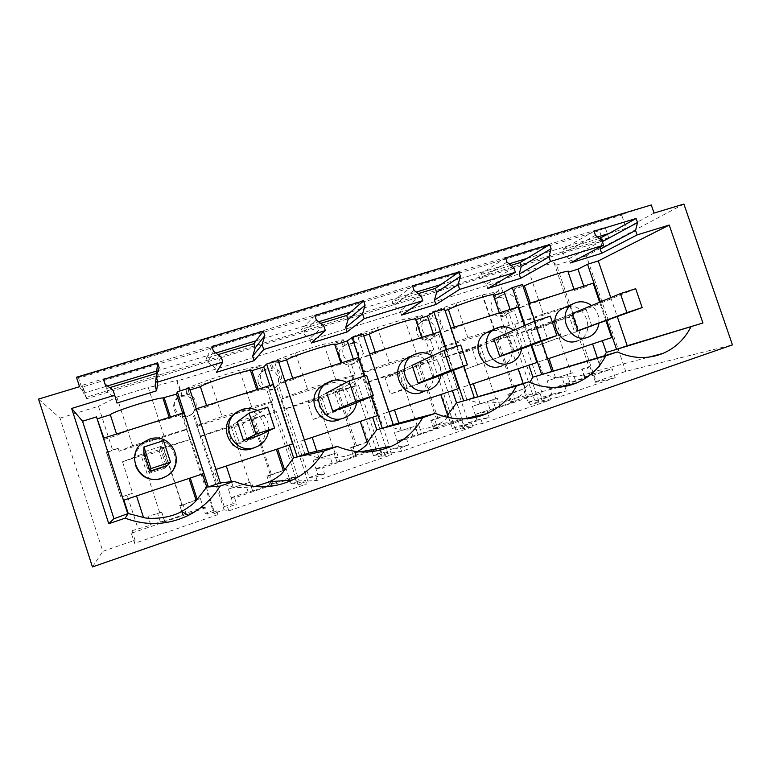 <?xml version="1.0" encoding="UTF-8"?>
<svg xmlns="http://www.w3.org/2000/svg" width="771" height="771" viewBox="0 0 771 771"><rect width="100%" height="100%" fill="white"/><g stroke="black" fill="none" stroke-linecap="round" stroke-linejoin="round"><path stroke-width="0.58" stroke-dasharray="3.85 2.89" d="M181.869 511.771L180.009 506.036L181.927 505.381L163.105 447.402L160.378 448.279L161.168 446.37L167.365 465.462L166.314 466.561L149.67 472.025L149.988 471.168L149.189 473.327L143.647 456.201L159.192 451.16L164.724 468.228L149.189 473.327M160.378 448.279L166.314 466.561M161.168 446.37L143.782 451.989L143.724 453.666L149.67 472.025M180.009 506.036L182.9 514.941L164.695 521.157L161.794 512.214L159.78 512.898L140.891 454.591L122.522 461.781L190.716 439.335L213.808 510.229L216.796 511.019L217.971 514.614L213.827 513.341L182.303 416.523L182.91 415.367L187.314 428.888L132.593 445.725L119.119 451.266L186.861 429.524L190.225 439.865M143.724 453.666L140.891 454.591M163.105 447.402L190.716 439.335M181.927 505.381L200.373 498.558L205.221 513.284L213.808 510.229M179.47 505.824L200.373 498.558M203.245 507.212L205.645 507.829L207.698 514.141L216.796 511.019M38.55 399.089L60.003 418.142L102.813 551.304L135.05 540.211L131.986 530.718L131.301 533.253L205.645 507.829M131.986 530.718L150.827 525.118L147.984 516.329L159.78 512.898M164.695 521.157L160.368 521.861L150.827 525.118M182.322 514.604L203.197 507.231M161.794 512.214L147.984 516.329M164.377 520.733L161.515 511.915M122.522 461.781L132.689 493.238L127.148 495.098L137.99 528.665M135.291 464.72C133.653 456.519 136.072 449.647 142.568 444.106L149.092 440.646C170.805 432.637 186.09 464.961 166.006 476.449M132.689 493.238L120.912 497.15L106.706 452.384L112.73 450.447L98.466 406.278L60.003 418.142M119.119 451.266L118.127 448.202L106.331 451.979L120.912 497.15M186.861 429.524L187.314 428.888M205.221 513.284L207.698 514.141M185.888 513.149L183.055 504.436M217.971 514.614L134.568 543.362L131.301 533.253M135.05 540.211L134.568 543.362M127.148 495.098L121.134 497.093M160.368 521.861L157.525 513.091M118.127 448.202L112.73 450.447M163.915 435.682L148.234 387.408L116.845 397.055L98.466 406.278M116.845 397.055L132.593 445.725M182.91 415.367C178.92 414.345 176.202 411.887 174.786 408.013C173.562 403.541 174.641 399.764 178.043 396.67L181.898 394.569L177.166 380.026C165.119 383.707 155.482 386.165 148.234 387.408M181.898 394.569L181.513 395.513L187.141 395.253L187.575 394.318C191.487 395.137 194.215 397.508 195.767 401.431C196.846 405.527 196.056 409.073 193.386 412.061L191.247 414.499L187.912 416.244L182.303 416.523M187.681 416.619C181.243 417.988 176.713 415.714 174.092 409.786C172.897 405.421 173.976 401.672 177.33 398.559L181.118 396.477C187.546 395.137 192.056 397.422 194.658 403.31C195.892 407.907 194.668 411.772 191.006 414.885L187.681 416.619M538.862 401.508L508.927 312.872L514.122 310.347C516.531 307.475 517.225 304.227 516.194 300.594C513.563 295.148 509.361 293.028 503.617 294.243L499.116 280.914L528.578 270.457L553.983 262.641L556.517 265.041L596.128 381.597L595.675 382.368L615.21 377.665L559.91 396.737L538.862 401.508L530.14 404.505L550.773 399.879L482.415 423.452L464.923 426.951L460.393 428.503L455.854 430.073L472.893 426.729L401.556 451.324L387.958 453.435L378.503 456.683L391.61 454.755L317.112 480.439L307.754 481.027L297.895 484.419L306.723 484.015L228.833 510.865L224.11 509.804L213.827 513.341M224.11 509.804L192.625 413.246M596.128 381.597L625.763 371.4L732.45 344.888M92.433 566.945L102.813 551.304M156.715 371.005L207.756 355.479L206.464 358.158L207.842 362.36L214.945 367.709L216.449 372.316M217.991 354.65L206.464 358.158M256.068 340.792L304.641 326.017L301.528 329.198L302.887 333.294L309.72 338.546L311.205 343.037M320.688 323.357L301.528 329.198M350.66 312.024L396.959 297.943L392.179 301.577L393.518 305.576L400.11 310.732L401.575 315.117M418.229 293.645L392.179 301.577M440.829 284.605L484.998 271.17L478.714 275.218L480.034 279.121L486.395 284.181L487.841 288.46M511 265.378L478.714 275.218M526.882 258.439L569.075 245.612L561.423 250.016L562.714 253.832L568.863 258.805L570.289 262.988M599.337 238.47L561.423 250.016M609.1 233.44L626.197 228.235L621.725 215.176L624.414 213.625L651.283 204.97M654.059 213.075L626.197 228.235M683.887 204.055L586.355 255.837L625.763 371.4M556.517 265.041L586.355 255.837M499.116 280.914L495.898 282.803L176.819 381.125L181.513 395.513M177.166 380.026L176.819 381.125M79.538 386.695L83.49 393.268L105.926 386.444L108.065 392.873L115.438 398.328L116.97 403.05M109.723 387.63L106.668 388.565M602.883 240.918L608.695 237.757L85.938 397.335L86.737 398.684L602.883 240.918L599.375 230.645L605.139 227.349L607.394 233.95M103.863 438.063L104.297 439.403L103.41 438.207M123.88 500.08L203.833 473.49M182.679 413.111L183.103 414.432L184.028 412.687M104.297 439.403L116.98 435.384C120.045 433.514 129.094 430.16 144.119 425.322L183.103 414.432M83.49 393.268L78.613 378.156L621.725 215.176M594.065 231.204L569.075 245.612L597.496 236.967M505.554 257.948L484.998 271.17L509.091 263.846M412.61 286.041L396.959 297.943L416.244 292.084M314.876 315.58L304.641 326.017L318.625 321.767M211.977 346.671L207.756 355.479L215.841 353.022M105.164 384.266L105.926 386.444L107.477 385.972M159.154 367.719L157.814 377.655L155.077 386.126M156.87 374.754L157.814 377.655M105.01 384.151L108.065 392.873M78.613 378.156L78.199 377.424L76.483 377.241M86.737 398.684L82.931 386.869L599.375 230.645M85.938 397.335L82.063 385.355L605.139 227.349M82.931 386.869L82.063 385.355M608.695 237.757L607.519 234.307M116.98 435.384L116.546 434.044M522.449 284.509L514.161 289.029L523.037 286.263M189.387 388.025L188.269 390.483L190.003 389.943M278.167 360.433L275.016 363.478L278.784 362.303M363.112 334.026L358.101 337.611L363.719 335.857M444.462 308.747L437.745 312.814L445.06 310.53M493.151 294.58C494.452 294.464 494.693 294.724 493.854 295.341L500.138 313.97L510.489 310.694L518.112 306.945M170.834 418.316L170.401 417.005M78.199 377.424L624.414 213.625M113.038 390.087L115.438 398.328M528.578 270.457L543.343 314.028L568.68 305.904L570.126 306.521L514.768 324.292L518.295 322.702L514.122 310.347M514.768 324.292L517.967 333.756L521.524 332.262L543.43 397.075L558.792 393.451L559.91 396.737M508.879 304.323C510.18 309.258 508.831 313.036 504.822 315.667L503.29 316.322C497.806 317.45 493.854 315.281 491.416 309.826C490.134 304.998 491.426 301.259 495.281 298.608L497.054 297.828C502.528 296.729 506.47 298.897 508.879 304.323M508.927 312.872L504.966 315.512L500.167 315.657L505.169 313.199C501.998 312.226 499.704 309.903 498.297 306.251C497.16 302.521 497.584 299.408 499.55 296.912L496.37 298.647L500.36 296.016L495.898 282.803M543.343 314.028L518.295 322.702M570.126 306.521L573.287 315.84L517.967 333.756M521.524 332.262L586.066 309.113L569.181 316.052L571.446 315.32L573.287 315.84M543.43 397.075L551.689 394.338L547.198 380.903L571.195 373.28L553.501 321.121M551.689 394.338L566.367 390.849L558.792 393.451M615.21 377.665L612.184 368.798L564.43 385.124L566.367 390.849M530.14 404.505L500.167 315.657M503.617 294.243L500.36 296.016M553.983 262.641L568.68 305.904M571.446 315.32L589.083 367.208L587.463 367.757L590.172 375.728L575.465 380.749L572.757 372.75L571.195 373.28M595.675 382.368L589.854 366.437L589.083 367.208M555.727 320.408L561.298 336.831L574.732 332.417L569.181 316.052M586.066 309.113L591.858 326.114L574.732 332.417M598.874 323.531C599.559 316.283 597.12 310.299 591.579 305.567M635.699 288.711L543.42 326.644L530.689 330.769L535.903 346.208L561.298 336.831M592.783 373.868L612.184 368.798M549.819 388.815L564.43 385.124M575.465 380.749L549.868 388.796M592.504 374.234L584.89 376.826L590.172 375.728M572.757 372.75L547.198 380.903M564.199 383.9L561.539 376.046M602.382 241.631L600.879 246.653M601.602 240.311L602.103 241.786M595.463 235.309L562.714 253.832M584.89 376.826L582.24 369.02L589.854 366.437M584.36 377.221L581.691 369.367L587.463 367.757M581.691 369.367L582.24 369.02M569.827 382.194L567.148 374.292M577.151 340.994L578.77 340.348C597.313 332.715 584.408 300.112 565.625 307.07L565.143 307.234M602.064 240.687L568.863 258.805M610.786 297.616L617.32 316.746M551.785 371.188L542.832 373.819L555.525 377.742C562.657 376.884 580.255 377.385 590.981 372.499C595.916 370.225 598.942 367.979 600.04 365.753C600.869 364.028 600.493 363.122 598.913 363.035L604.474 355.701M547.632 358.92L546.976 359.141L528.222 303.745L528.887 303.533M605.996 320.909L599.636 302.232M600.368 301.924L606.738 320.64M602.353 340.686L611.682 337.573M583.782 286.157L584.187 287.342L593.15 283.198M514.161 289.029L520.415 307.542L560.97 293.385L574.164 289.723C575.513 289.53 575.532 289.79 574.241 290.494L568.034 272.25M574.241 290.494L584.187 287.342M530.66 304.294L530.255 303.099M542.832 373.819L538.775 361.821L546.976 359.141M520.415 307.542L528.222 303.745M534.852 321.16L541.656 341.274M525.051 325.352L531.701 345.022M598.913 363.035L592.417 343.943L602.334 340.637M549 358.457L592.417 343.943M555.525 377.742L553.173 370.784M538.775 361.821L548.981 358.419M187.575 394.318L185.676 388.526L185.319 389.673L259.914 366.485L260.964 365.136C251.674 367.854 244.523 369.55 239.53 370.225L209.905 379.419L185.676 388.526M222.106 416.533L197.733 425.341L197.231 426.19L271.681 402.298L272.934 401.219L251.703 407.049L222.106 416.533L209.905 379.419M197.733 425.341L193.386 412.061M187.141 395.253L185.319 389.673M251.703 407.049L239.53 370.225M197.231 426.19L200.595 436.511L276.346 411.618L299.148 480.931L305.567 480.497L306.723 484.015M228.833 510.865L227.667 507.279L224.245 506.643L201.192 435.943L200.595 436.511M282.967 398L281.627 399.108L353.012 376.2L355.036 374.889L335.886 380.064L307.542 389.153L282.967 398L278.659 385.018C281.242 382.108 282.003 378.638 280.943 374.639C279.401 370.803 276.722 368.48 272.895 367.68L271.662 368.846L266.255 369.068L261.706 371.959L259.914 366.485M496.37 298.647L494.635 293.51L497.719 291.592L482.097 294.975L455.989 303.07L431.268 312.236L428.724 313.999L494.635 293.51M271.662 368.846L269.869 363.392L341.38 341.158L343.162 346.516L347.509 343.712L352.704 343.529L350.93 338.19L419.559 316.852L421.313 322.095L425.476 319.387L430.478 319.233L428.724 313.999M261.706 371.959L262.853 370.822L260.964 365.136M272.934 401.219L268.616 388.208C264.954 387.293 262.362 384.874 260.829 380.961C259.731 376.942 260.405 373.559 262.853 370.822M297.895 484.419L266.766 389.721L268.616 388.208M271.681 402.298L275.016 412.418M201.192 435.943L233.391 424.667L237.343 421.766L253.938 416.407L249.322 419.511L276.346 411.618M224.245 506.643L233.121 503.704L228.399 489.055L249.409 482.482L230.77 425.515M233.121 503.704L236.668 504.186L227.667 507.279M251.924 418.672L270.505 475.322L286.359 469.394L289.144 477.866L294.84 477.326L234.625 497.921L236.668 504.186M294.84 477.326L296.864 483.494L305.567 480.497M258.401 383.235C257.157 378.628 258.362 374.822 262.015 371.805L265.041 370.273C271.209 369.001 275.565 371.256 278.109 377.019C279.381 381.809 278.061 385.702 274.168 388.69L271.517 389.972C265.349 391.282 260.974 389.037 258.401 383.235M278.659 385.018L272.163 389.471L266.766 389.721M307.754 481.027L276.664 386.579M290.224 480.998L291.139 483.783L299.148 480.931M291.139 483.783L296.864 483.494M289.192 477.847L289.954 480.169M233.391 424.667L239.261 442.602L255.182 437.369L249.322 419.511M270.505 475.322L268.674 475.948L270.544 481.653M289.144 477.866L254.112 490.597L251.259 481.856L249.409 482.482M253.938 416.407L260.058 435.037L255.182 437.369M268.587 430.941C269.233 421.756 265.513 414.923 257.437 410.442M267.691 407.136L242.345 424.214L227.435 429.042L232.919 445.811L239.261 442.602M231.155 497.68L234.625 497.921M254.112 490.597L248.137 491.879L231.213 497.661M251.259 481.856L228.399 489.055M248.137 491.879L245.332 483.311M272.558 483.533L269.773 475.023L286.359 469.394M269.705 484.737L266.901 476.16L268.674 475.948M266.901 476.16L269.773 475.023M252.531 490.607L249.717 481.991M253.948 447.864L255.509 447.074C275.748 436.733 261.167 403.667 239.848 411.541L234.471 414.229M254.825 486.52C243.838 487.715 236.63 487.898 233.189 487.06L218.472 483.089L220.323 482.887M213.471 351.239L207.842 362.36M221.171 357.05L214.945 367.709M289.404 444.973L292.633 443.903M269.85 385.529L270.274 386.811L273.088 384.498M270.274 386.811L258.526 390.531L258.102 389.249M206.57 405.556L206.994 406.857C211.158 404.659 220.477 401.228 234.943 396.573L258.526 390.531M188.269 390.483L194.87 410.702L196.171 408.842M206.994 406.857L194.87 410.702M218.472 483.089L214.203 469.982L215.813 469.5L196.046 408.89M277.685 448.876L214.203 469.982M233.189 487.06L231.425 481.663M289.385 444.925L277.676 448.828M272.895 367.68L271.016 362.013L269.869 363.392M307.542 389.153L295.438 352.877L271.016 362.013M341.38 341.158L343.172 339.606C334.383 342.16 327.935 343.654 323.82 344.078L295.438 352.877M335.886 380.064L323.82 344.078M281.627 399.108L284.942 409.199L358.409 385.057L380.913 452.866L390.473 451.314L391.61 454.755M317.112 480.439L315.956 476.931L309.142 477.5L286.378 408.37L284.942 409.199M343.162 346.516L345.032 345.157L343.172 339.606M355.036 374.889L350.757 362.158C347.278 361.233 344.791 358.852 343.288 355.017C342.179 351.084 342.767 347.798 345.032 345.157M378.503 456.683L347.76 364.018L350.757 362.158M353.012 376.2L356.289 386.098M286.378 408.37L319.194 396.911L326.692 392.902L342.555 387.774L334.45 391.976L358.409 385.057M309.142 477.5L317.854 474.618L313.199 460.287L335.077 453.415L316.679 397.73M317.854 474.618L324.572 473.972L315.956 476.931M336.937 391.176L355.277 446.554L368.721 441.455L371.468 449.744L380.151 448.153L322.548 467.852L324.572 473.972M380.749 449.965L382.146 454.177L390.473 451.314M338.845 352.964C339.336 350.14 340.743 347.933 343.056 346.324L345.533 345.138C351.46 343.933 355.662 346.15 358.168 351.807C359.45 356.684 358.091 360.558 354.091 363.43L351.933 364.423C348.145 365.464 344.772 364.616 341.804 361.888M364.654 371.795L362.543 373.135L431.037 351.152L433.774 349.629L416.562 354.207L389.394 362.919L364.654 371.795L360.385 359.103C362.89 356.26 363.623 352.867 362.572 348.955C361.04 345.206 358.409 342.941 354.67 342.151L352.704 343.529M360.385 359.103L352.945 363.806L347.76 364.018M387.958 453.435L357.262 361.001M372.123 451.555L373.443 455.536L380.913 452.866M373.443 455.536L382.146 454.177M319.194 396.911L324.986 414.441L340.223 409.44L334.45 391.976M355.277 446.554L353.523 447.151L356.337 455.651L339.664 461.347L336.84 452.808L335.077 453.415M342.555 387.774L348.588 405.97L340.223 409.44M356.645 402.626C357.455 393.75 354.072 386.975 346.478 382.31M366.62 375.304L322.153 398.347L307.841 402.992L313.257 419.395L324.986 414.441M315.917 468.72L322.548 467.852M339.664 461.347L332.185 463.159L315.965 468.701M371.468 449.744L355.585 455.169L353.388 456.153L356.337 455.651M336.84 452.808L313.199 460.287M332.185 463.159L329.419 454.784M355.585 455.169L352.829 446.843L368.721 441.455M353.388 456.153L350.612 447.758L353.523 447.151M350.612 447.758L352.829 446.843M336.937 461.771L334.151 453.348M339.654 419.578L341.408 418.769C361.426 409.305 347.384 376.046 326.634 383.707L323.232 385.192M357.32 451.661L354.988 452.818C342.228 459.159 323.685 458.147 318.992 457.964L304.824 454.003L308.699 453.107M316.351 320.013L302.887 333.294M323.743 325.719L309.72 338.546M364.837 375.872L371.661 396.4M372.624 417.246L377.588 415.588M353.32 359.103L353.735 360.365L358.303 357.532M371.265 396.564L364.442 376.007M353.735 360.365L342.488 363.931L336.031 344.473M292.72 378.291L293.134 379.563C298.3 377.067 307.851 373.569 321.796 369.087L342.488 363.931M275.016 363.478L281.531 383.245L284.865 380.768M293.134 379.563L281.531 383.245M304.824 454.003L300.613 441.185L304.092 440.077L284.586 380.864M368.133 441.301L361.387 420.937L300.613 441.185M318.992 457.964L316.775 451.247M372.605 417.198L361.387 420.937M354.67 342.151L352.8 336.609L350.93 338.19M389.394 362.919L377.395 327.453L352.8 336.609M419.559 316.852L422.016 315.108C413.719 317.527 407.907 318.828 404.602 319.011L377.395 327.453M416.562 354.207L404.602 319.011M362.543 373.135L365.82 383.014L437.109 359.585L459.323 425.939L471.765 423.375L472.893 426.729M401.556 451.324L400.409 447.893L390.492 449.57L368.027 381.944L365.82 383.014M421.313 322.095L423.867 320.543L422.016 315.108M433.774 349.629L429.534 337.178C426.228 336.233 423.848 333.891 422.383 330.133C421.255 326.297 421.756 323.097 423.867 320.543M455.854 430.073L425.496 339.346L429.534 337.178M431.037 351.152L434.285 360.847M368.027 381.944L401.373 370.331L412.109 365.309L427.288 360.404L415.983 365.608L437.109 359.585M390.492 449.57L399.05 446.737L394.453 432.724L417.111 425.573L398.954 371.111M399.05 446.737L408.659 445.06L400.409 447.893M418.374 364.837L436.473 419L434.786 419.569L437.562 427.886L433.581 428.743L435.181 427.982L432.454 419.829L447.7 414.663L450.418 422.768L461.819 420.224L406.664 439.085L408.659 445.06M461.819 420.224L463.795 426.112L471.765 423.375M418.219 324.273L422.807 321.006C428.503 319.859 432.57 322.056 435.027 327.588C436.328 332.513 434.96 336.349 430.931 339.095L429.129 339.895C423.424 341.071 419.337 338.883 416.86 333.313C415.974 330.47 416.215 327.781 417.583 325.237M443.017 346.671L440.193 348.222L505.978 327.106L509.371 325.381L493.941 329.41L467.872 337.765L443.017 346.671L438.776 334.248C441.214 331.463 441.918 328.147 440.877 324.312C439.354 320.649 436.772 318.433 433.109 317.662L430.478 319.233M438.776 334.248L430.488 339.173L425.496 339.346M464.923 426.951L434.613 336.455M450.457 422.759L452.355 428.435L459.323 425.939M452.355 428.435L463.795 426.112M436.473 419L447.517 414.721M401.373 370.331L407.088 387.476L421.689 382.686L415.983 365.608M437.562 427.886L421.592 433.35L418.807 424.994L417.111 425.573M427.288 360.404L433.235 378.185L421.689 382.686M440.906 375.198C441.716 367.102 438.834 360.664 432.271 355.874M460.711 345.022L398.819 373.501L385.066 377.963L390.415 394.029L407.088 387.476M397.132 440.973L406.664 439.085M421.592 433.35L397.19 440.954M435.181 427.982L450.418 422.768M418.807 424.994L394.453 432.724M412.736 435.644L410.008 427.442M433.581 428.743L430.844 420.542L434.786 419.569M430.844 420.542L432.454 419.829M417.805 434.131L415.058 425.891M422.229 392.266L423.819 391.562C443.412 382.821 429.823 349.639 409.709 357.069L408.042 357.705M447.527 417.371C445.734 419.887 442.168 422.421 436.839 424.985C424.85 430.719 406.751 429.881 401.171 430.093L387.524 426.141L393.239 424.619M414.056 290.359L393.518 305.576M421.168 295.948L400.11 310.732M446.486 349.6L453.435 370.311M457.039 346.208L463.776 366.283M452.384 390.666L458.928 388.478M433.331 333.785L433.745 335.009L439.904 331.703M452.914 370.514L445.956 349.774M433.745 335.009L422.951 338.43L416.581 319.396M375.236 352.174L375.65 353.417C381.722 350.651 391.485 347.104 404.929 342.767L421.891 338.103L422.951 338.43M358.101 337.611L364.519 356.944L369.723 353.918M375.65 353.417L364.519 356.944M387.524 426.141L383.36 413.613L388.555 411.936L369.309 354.043M448.269 414.123L441.61 394.203L383.36 413.613M401.171 430.093L398.848 423.125M452.365 390.618L441.61 394.203M433.109 317.662L431.268 312.236M467.872 337.765L455.989 303.07M493.941 329.41L482.097 294.975M440.193 348.222L443.431 357.889L512.657 335.125L534.592 400.101L549.665 396.593L550.773 399.879M482.415 423.452L481.287 420.099L468.517 422.787L446.342 356.597L443.431 357.889M499.55 296.912L497.719 291.592M509.371 325.381L505.169 313.199M505.978 327.106L509.178 336.599M446.342 356.597L480.14 344.849L493.845 338.903L508.378 334.209L494.163 340.319L512.657 335.125M468.517 422.787L476.931 420.002L472.392 406.288L495.753 398.886L477.827 345.601M476.931 420.002L489.19 417.381L481.287 420.099M496.447 339.577L514.315 392.584L523.499 388.95L526.179 396.892L540.076 393.461L487.224 411.531L489.19 417.381M540.076 393.461L542.023 399.224L549.665 396.593M526.217 396.872L528.087 402.433L534.592 400.101M528.087 402.433L542.023 399.224M480.14 344.849L485.788 361.628L499.791 357.031L494.163 340.319M514.315 392.584L512.705 393.133L515.442 401.267L500.128 406.5L497.382 398.328L495.753 398.886M508.378 334.209L514.247 351.595L499.791 357.031M521.582 348.829C522.333 341.225 519.721 335.038 513.756 330.258M550.292 316.197L472.517 349.62L459.285 353.908L464.576 369.656L485.788 361.628M475.032 414.364L487.224 411.531M500.128 406.5L475.09 414.345M526.179 396.892L511.549 401.884L515.442 401.267M497.382 398.328L472.392 406.288M490.009 409.247L487.311 401.219M511.549 401.884L508.86 393.914L523.499 388.95M510.508 402.462L507.8 394.434L512.705 393.133M507.8 394.434L508.86 393.914M495.377 407.628L492.659 399.571M501.478 366.032L502.885 365.444C521.967 357.291 508.754 324.35 489.296 331.549L488.409 331.858M474.194 397.335L466.792 399.436L479.947 403.378C486.337 402.819 504.138 403.493 515.452 398.221C520.926 395.629 524.299 393.104 525.571 390.656C526.391 389.095 526.246 388.227 525.128 388.054L529.706 382.406M506.981 262.159L480.034 279.121M513.833 267.643L486.395 284.181M528.896 365.165L536.895 362.495M510.084 309.489L510.489 310.694M531.065 345.263L524.425 325.622M454.35 327.126L454.755 328.35C461.665 325.333 471.601 321.738 484.583 317.556L499.512 313.44C500.793 313.257 501.005 313.431 500.138 313.97M437.745 312.814L444.086 331.732L450.987 328.195M454.755 328.35L444.086 331.732M466.792 399.436L462.677 387.177L469.443 384.98L450.447 328.369M469.443 384.98L469.982 384.796M525.128 388.054L518.555 368.557L462.677 387.177M479.947 403.378L477.596 396.371M528.877 365.117L518.555 368.557M143.782 451.989L143.647 456.201M163.539 440.665L159.192 451.16M167.365 465.462L164.724 468.228M237.343 421.766L227.435 429.042M260.058 435.037L247.819 440.906L232.919 445.811M242.345 424.214L247.819 440.906M326.692 392.902L307.841 402.992M348.588 405.97L327.559 414.692L313.257 419.395M322.153 398.347L327.559 414.692M412.109 365.309L385.066 377.963M433.235 378.185L404.158 389.519L390.415 394.029M398.819 373.501L404.158 389.519M493.845 338.903L459.285 353.908M514.247 351.595L464.576 369.656M472.517 349.62L477.789 365.309M572.14 313.604L530.689 330.769M591.858 326.114L535.903 346.208M543.42 326.644L548.624 342.025M163.491 447.315L182.293 505.227M142.558 444.096L142.568 442.785M178.034 396.66L177.33 398.559M169.495 418.393L169.167 417.39M506.508 314.847L504.822 315.667M498.577 296.806L495.281 298.608M578.77 340.348L589.593 336.599M590.981 372.499L648.893 357.137M600.031 365.762L597.323 357.802M263.2 370.62L262.015 371.805M274.813 388.189L274.158 388.7M253.052 418.451L271.556 474.859M234.818 413.988L237.323 411.887M255.509 447.074L258.564 445.869M257.061 390.521L256.772 389.663M345.003 344.907L343.056 346.324M355.113 362.813L354.091 363.43M338.43 390.916L356.645 445.927M341.408 418.769L346.68 416.841M354.988 452.818L360.086 451.883M341.129 363.787L340.878 363.045M423.385 320.341L420.735 321.96M432.3 338.373L430.931 339.095M419.944 364.625L437.88 418.306M423.819 391.562L431.105 388.979M436.839 424.985L463.756 418.904M421.891 338.103L421.679 337.467M494.462 329.352L482.636 294.975M497.864 339.471L515.539 391.909M502.885 365.444L512.011 362.245M515.452 398.221L559.293 387.264M499.512 313.44L499.329 312.891M525.571 390.666L523.133 383.447"/><path stroke-width="1.16" d="M143.936 446.968L163.539 440.665L170.516 462.166L167.365 465.462L149.988 471.168L143.782 451.989L143.936 446.968L150.943 468.575L149.988 471.168M182.9 514.941L181.869 511.771M149.266 439.239L142.568 442.785C124.092 455.834 140.794 486.414 161.929 478.261L166.661 476.025C187.305 464.238 171.586 430.999 149.266 439.239M166.661 476.025L161.399 478.618C148.533 481.393 139.83 476.757 135.291 464.72M123.456 500.283L103.41 438.207L184.028 412.687L203.833 473.49L123.456 500.283M92.433 566.945L732.45 344.888L683.887 204.055L654.059 213.075L651.283 204.97L76.483 377.241L79.538 386.695L38.55 399.089L92.433 566.945M215.841 353.022L256.068 340.792L253.861 343.721L217.991 354.65M318.625 321.767L350.66 312.024L346.709 315.435L320.688 323.357M416.244 292.084L440.829 284.605L435.297 288.441L418.229 293.645M509.091 263.846L526.882 258.439L519.914 262.66L511 265.378M597.496 236.967L609.1 233.44L599.337 238.47M107.477 385.972L156.715 371.005L156.436 373.405L109.723 387.63M96.5 416.889L127.861 514.055L125.191 518.16L108.769 523.711L71.645 408.447L82.555 421.226L96.5 416.889L103.863 438.063M82.555 421.226L113.973 518.729L128.217 513.505L123.9 500.128M97.618 418.701L110.311 414.75C112.219 411.868 155.106 398.144 162.835 397.923L176.501 394.145L177.33 391.774L208.324 486.935L206.753 487.041L202.494 473.943M176.501 394.145L182.679 413.111M71.645 408.447L114.706 395.234L113.038 390.087L105.01 384.151L103.497 379.457L157.65 363.093L159.154 367.719L156.176 376.913L157.833 382.002L222.809 362.052L221.171 357.05L213.471 351.239L211.977 346.671L263.325 331.154L264.81 335.655L262.073 344.56L263.701 349.504L325.362 330.586L323.743 325.719L316.351 320.013L314.876 315.58L363.633 300.844L365.088 305.22L362.572 313.855L364.182 318.674L422.759 300.69L421.168 295.948L414.056 290.359L412.61 286.041L458.967 272.028L460.403 276.297L458.09 284.672L459.67 289.366L515.394 272.269L513.833 267.643L506.981 262.159L505.554 257.948L549.684 244.619L551.092 248.773L548.971 256.907L550.523 261.485L603.606 245.197L602.064 240.687L595.463 235.309L594.065 231.204L636.114 218.492L637.511 222.559L635.555 230.452L637.087 234.924L669.218 225.055L702.93 323.01L616.54 349.369L627.218 345.765L617.32 316.746M125.191 518.16C146.779 526.188 167.924 525.224 188.625 515.25C201.954 508.397 212.42 498.692 220.024 486.125L234.105 481.374C253.919 489.055 273.377 488.592 292.479 479.976C305.991 473.461 316.495 463.795 324.003 451.006L337.361 446.496C355.816 453.926 373.945 453.811 391.745 446.13C405.103 439.942 415.424 430.449 422.701 417.67L435.393 413.381C452.731 420.619 469.751 420.744 486.443 413.776C499.502 407.907 509.525 398.636 516.503 385.982L528.578 381.905C544.972 388.97 561.028 389.297 576.756 382.898C589.439 377.318 599.115 368.287 605.775 355.826L617.272 351.942C632.827 358.862 648.045 359.353 662.915 353.417C675.184 348.106 684.494 339.336 690.826 327.097M157.65 363.093L156.715 371.005M156.436 373.405L156.87 374.754M114.706 395.234L116.97 403.05L156.6 390.801L155.077 386.126L156.176 376.913M103.497 379.457L105.164 384.266M116.546 434.044L110.311 414.75M493.854 295.341L504.224 292.122L512.31 287.66L522.449 284.509L534.852 321.16M523.037 286.263L524.415 285.829C533.705 281.251 562.955 271.431 567.88 271.238C569.191 271.122 569.297 271.431 568.188 272.153M568.208 272.202L577.99 269.146L583.782 286.157M669.218 225.055L598.267 260.945L587.531 264.28L577.99 269.146M637.087 234.924L601.659 253.293L570.289 262.988L603.606 245.197M550.523 261.485L520.647 278.321L487.841 288.46L515.394 272.269M459.67 289.366L435.904 304.506L401.575 315.117L422.759 300.69M364.182 318.674L347.181 331.915L311.205 343.037L325.362 330.586M263.701 349.504L254.189 360.655L216.449 372.316L222.809 362.052M157.833 382.002L156.6 390.801M177.33 391.774L189.387 388.025L220.323 482.887L208.324 486.935L220.024 486.125M190.003 389.943L200.412 386.705C204.354 383.332 243.366 370.706 250.479 370.475L251.992 370.639L263.749 366.986L269.85 385.529M337.361 446.496L308.699 453.107L278.167 360.433L266.641 364.018L263.749 366.986M278.784 362.303L286.639 359.855C292.286 356.096 328.109 344.367 334.614 344.145L336.031 344.473L347.297 340.975L353.32 359.103M435.393 413.381L393.239 424.619L363.112 334.026L352.077 337.457L347.297 340.975M363.719 335.857L369.232 334.142C376.306 330.055 409.517 319.078 415.453 318.866L416.581 319.396L427.385 316.033L433.331 333.785M457.039 346.208L444.462 308.747L433.89 312.033L427.385 316.033M445.06 310.53L448.423 309.489C456.702 305.133 487.744 294.782 493.151 294.58L499.329 312.891M128.217 513.505L143.512 517.476C146.027 518.748 166.758 519.895 181.484 511.568C189.097 507.183 194.003 503.502 196.21 500.543L206.753 487.041M143.512 517.476L136.544 495.917M197.164 499.28L190.254 478.02M170.401 417.005L164.213 397.971M234.105 481.374L220.323 482.887M108.769 523.711L113.973 518.729M591.579 305.567C586.741 301.943 581.585 300.931 576.11 302.502L573.711 303.504C555.399 311.879 569.133 344.512 587.936 337.264L589.593 336.599C594.798 333.978 597.891 329.622 598.874 323.531M620.414 293.626L635.699 288.711L642.166 307.6L577.942 330.682L572.14 313.604L620.414 293.626L626.9 312.602L577.942 330.682M637.511 222.559L602.382 241.631M636.114 218.492L609.1 233.44M600.811 238.017L601.602 240.311M600.879 246.653L600.243 249.149L601.659 253.293M565.143 307.234L563.273 308.053C545.357 316.255 558.753 348.087 577.151 340.994M635.555 230.452L600.243 249.149M598.267 260.945L610.786 297.616M702.93 323.01L627.218 345.765M604.474 355.701L606.343 352.424L616.54 349.369L606.738 320.64M605.775 355.826L541.695 374.59L617.272 351.942M605.996 320.909L611.682 337.573L547.632 358.92M599.636 302.232L593.15 283.198L528.887 303.533M587.531 264.28L600.368 301.924M606.343 352.424L602.353 340.686M530.255 303.099L524.415 285.829M541.656 341.274L551.785 371.188M512.31 287.66L525.051 325.352M531.701 345.022L541.695 374.59L532.944 377.154L528.896 365.165M553.173 370.784L549 358.457M289.954 480.169L290.224 480.998M271.527 484.641L270.544 481.653M257.437 410.442C252.599 408.177 247.607 407.82 242.48 409.382L237.323 411.887C218.135 423.587 233.989 455.555 254.96 447.469L258.564 445.869C264.26 442.448 267.595 437.465 268.587 430.941M249.1 413.121L267.691 407.136L274.572 428.069L260.058 435.037L243.463 440.482L237.343 421.766L249.1 413.121L255.991 434.15L243.463 440.482M234.471 414.229C216.227 425.9 231.792 456.422 251.992 448.626L253.948 447.864M324.003 451.006L297.23 456.972L308.699 453.107M254.825 486.52L269.84 481.711C277.068 477.808 281.656 474.367 283.612 471.38L293.616 457.781L297.23 456.972L266.641 364.018M264.81 335.655L255.22 347.875L252.686 356.096L254.189 360.655M263.325 331.154L256.068 340.792M253.861 343.721L255.22 347.875M262.073 344.56L252.686 356.096M293.616 457.781L289.404 444.973M215.947 469.452L292.633 443.903L273.088 384.498L196.171 408.842M258.102 389.249L251.992 370.639M206.57 405.556L200.412 386.705M284.509 469.655L277.685 448.876M231.425 481.663L226.308 466.002M380.18 448.23L380.749 449.965M341.804 361.888L339.25 357.763L338.845 352.964M371.545 449.801L372.123 451.555M346.478 382.31C341.659 379.795 336.667 379.313 331.501 380.864L327.386 382.753C308.092 393.364 323.261 425.978 343.818 418.055L346.68 416.841C352.241 413.719 355.566 408.977 356.645 402.626M348.955 380.99L366.62 375.304L373.395 395.677L348.588 405.97L332.735 411.174L326.692 392.902L348.955 380.99L355.739 401.469L332.735 411.174M323.232 385.192L322.615 385.558C303.793 395.909 318.568 427.683 338.623 419.954L339.654 419.578M422.701 417.67L382.262 428.319L393.239 424.619M357.32 451.661C362.659 448.577 366.061 445.821 367.526 443.402L368.133 441.301L376.778 429.765L382.262 428.319L371.661 396.4M365.088 305.22L348.049 319.483L345.707 327.473L347.181 331.915M363.633 300.844L350.66 312.024M346.709 315.435L348.049 319.483M362.572 313.855L345.707 327.473M352.077 337.457L364.837 375.872M376.778 429.765L372.624 417.246M304.381 439.99L377.588 415.588L371.265 396.564M364.442 376.007L358.303 357.532L284.865 380.768M292.72 378.291L286.639 359.855M316.775 451.247L312.207 437.379M417.583 325.237L418.219 324.273M432.271 355.874C427.317 352.742 422.103 351.981 416.619 353.59L413.246 355.084C394.135 364.818 408.746 397.653 428.763 389.943L431.105 388.979C436.559 386.049 439.827 381.462 440.906 375.198M443.894 350.439L460.711 345.022L467.371 364.885L433.235 378.185L418.075 383.158L412.109 365.309L443.894 350.439L450.572 370.388L418.075 383.158M408.042 357.705L406.413 358.525C387.746 368.027 401.99 400.033 421.535 392.506L422.229 392.266M516.503 385.982L463.679 400.881L528.578 381.905M447.527 417.371L448.269 414.123L456.49 402.905L463.679 400.881L453.435 370.311M460.403 276.297L436.617 292.392L434.449 300.16L435.904 304.506M458.967 272.028L440.829 284.605M435.297 288.441L436.617 292.392M458.09 284.672L434.449 300.16M433.89 312.033L446.486 349.6M463.776 366.283L474.194 397.335M456.49 402.905L452.384 390.666M388.979 411.791L458.928 388.478L452.914 370.514M445.956 349.774L439.904 331.703L369.723 353.918M375.236 352.174L369.232 334.142M398.848 423.125L394.473 409.96M513.756 330.258C508.841 326.808 503.608 325.892 498.076 327.502L495.252 328.706C476.497 337.708 490.645 370.523 510.055 363.035L512.011 362.245C517.351 359.488 520.541 355.017 521.582 348.829M534.274 321.343L550.292 316.197L556.855 335.558L514.247 351.595L499.733 356.356L493.845 338.903L534.274 321.343L540.857 340.801L499.733 356.356M488.409 331.858L486.54 332.725C468.199 341.524 481.991 373.53 500.977 366.206L501.478 366.032M529.706 382.406L532.944 377.154M551.092 248.773L521.215 266.525L519.211 274.081L520.647 278.321M549.684 244.619L526.882 258.439M519.914 262.66L521.215 266.525M548.971 256.907L519.211 274.081M504.224 292.122L510.084 309.489M469.982 384.796L536.895 362.495L531.065 345.263M524.425 325.622L518.112 306.945L450.987 328.195M454.35 327.126L448.423 309.489M477.596 396.371L473.336 383.679M170.516 462.166L150.943 468.575M274.572 428.069L255.991 434.15M373.395 395.677L355.739 401.469M467.371 364.885L450.572 370.388M556.855 335.558L540.857 340.801M642.166 307.6L626.9 312.602M181.484 511.568L188.625 515.25M196.2 500.543L189.011 478.434M169.167 417.39L162.835 397.923M563.273 308.053L573.711 303.504M648.893 357.137L662.915 353.417M574.01 289.26L567.88 271.238M597.323 357.802L592.61 343.933M269.84 481.711L292.479 479.976M256.772 389.663L250.479 370.475M283.612 471.38L276.365 449.32M322.615 385.558L327.386 382.753M360.086 451.883L391.745 446.13M340.878 363.045L334.614 344.145M367.526 443.402L360.221 421.371M406.413 358.525L413.246 355.084M463.756 418.904L486.443 413.776M421.679 337.467L415.453 318.866M448.115 416.523L440.761 394.53M486.54 332.725L495.252 328.706M559.293 387.264L576.756 382.898M523.133 383.447L518.17 368.74"/></g></svg>
